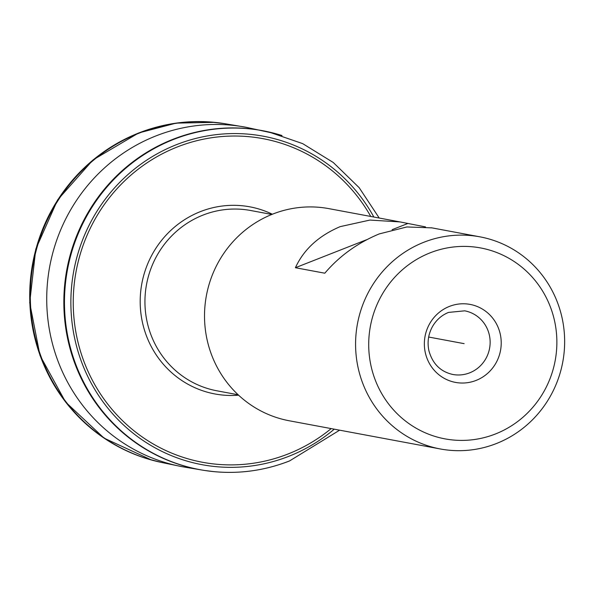 <?xml version="1.0" encoding="UTF-8"?>
<svg xmlns="http://www.w3.org/2000/svg" width="594" height="594" viewBox="0 0 594 594"><rect width="100%" height="100%" fill="white"/><g stroke="black" fill="none" stroke-linecap="round" stroke-linejoin="round"><path stroke-width="0.89" d="M399.346 221.792L328.853 208.635A107.9 104.418 -79.4 0 0 272.817 214.055A107.9 104.418 100.6 0 0 204.863 324.777A107.9 104.418 100.6 0 0 289.256 420.775L440.317 448.967A107.9 104.418 100.6 0 0 496.354 443.555A107.9 104.418 -79.4 0 0 564.3 332.833A107.9 104.418 -79.4 0 0 479.915 236.835A107.9 104.418 -79.4 0 0 423.878 242.248A107.9 104.418 100.6 0 0 355.925 352.97A107.9 104.418 100.6 0 0 440.317 448.967M366.498 239.761L295.404 267.716C303.779 249.465 318.703 235.773 340.191 226.633L369.943 220.07L400.096 221.933L425.512 226.908M431.897 227.873L406.868 226.96L379.224 233.917C357.454 243.005 339.323 256.103 324.814 273.203L295.404 267.716M407.647 223.574L392.114 229.685M430.175 252.814A97.112 93.978 100.6 0 0 374.539 378.103A97.112 93.978 100.6 0 0 495.403 433.991A97.112 93.978 -79.4 0 0 551.039 308.702A97.112 93.978 -79.4 0 0 430.175 252.814M449.465 306.393A39.679 38.395 -79.4 0 1 498.841 329.224A39.679 38.395 -79.4 0 1 476.113 380.412A39.679 38.395 -79.4 0 1 426.73 357.581A39.679 38.395 -79.4 0 1 449.465 306.393M223.686 123.507A172.357 166.788 -79.4 0 0 222.416 123.314A172.357 166.788 -79.4 0 0 209.675 121.941A172.357 166.788 -79.4 0 0 138.81 132.959A172.357 166.788 100.6 0 0 29.767 300.133A172.357 166.788 100.6 0 0 146.829 458.642A172.357 166.788 100.6 0 0 159.207 461.954A172.357 166.788 100.6 0 0 160.462 462.229M334.266 429.172A167.07 161.672 -79.4 0 1 288.833 456.303A167.07 161.672 100.6 0 1 80.903 360.157A167.07 161.672 100.6 0 1 176.618 144.609A167.07 161.672 -79.4 0 1 373.864 217.04M282.024 135.536A172.357 166.788 -79.4 0 0 268.785 131.965A172.357 166.788 -79.4 0 0 173.559 139.442A172.357 166.788 100.6 0 0 65.288 319.297A172.357 166.788 100.6 0 0 205.569 470.611A172.357 166.788 100.6 0 0 219.208 472.059A172.357 166.788 100.6 0 0 289.33 460.996M464.122 343.651L452.093 341.409M462.785 343.399L428.668 337.036M271.807 214.456L250.623 210.499A91.714 88.751 100.6 0 0 202.992 215.102A91.714 88.751 100.6 0 0 145.233 309.214A91.714 88.751 100.6 0 0 216.966 390.815L238.149 394.772M464.716 310.833A32.373 31.326 -79.4 0 1 490.035 339.634A32.373 31.326 -79.4 0 1 469.646 372.846A32.373 31.326 100.6 0 1 452.836 374.472C440.6 371.755 432.64 363.892 428.95 350.876C427.101 342.344 428.281 334.236 432.491 326.537C436.397 319.839 441.758 315.132 448.559 312.407L464.716 310.833M203.972 470.374L182.64 466.773A172.683 167.107 100.6 0 0 182.648 466.773A172.683 167.107 100.6 0 1 181.935 466.646A172.683 167.107 100.6 0 1 47.268 312.875A172.683 167.107 100.6 0 1 156.029 135.885A172.683 167.107 -79.4 0 1 245.307 127.138L224.109 123.574A172.371 166.81 -79.4 0 0 139.412 133.049A172.371 166.81 100.6 0 0 30.673 307.373A172.371 166.81 100.6 0 0 160.796 462.303M238.588 395.181A95.181 92.107 100.6 0 1 142.226 321.369A95.181 92.107 100.6 0 1 200.43 211.613A95.181 92.107 -79.4 0 1 272.364 214.234M370.767 216.461A164.605 159.289 -79.4 0 0 177.435 146.911A164.605 159.289 100.6 0 0 83.13 359.281A164.605 159.289 100.6 0 0 288.001 454.009A164.605 159.289 -79.4 0 0 331.17 428.601M203.259 470.255A172.371 166.81 100.6 0 1 64.575 318.302A172.371 166.81 100.6 0 1 172.951 139.308A172.371 166.81 -79.4 0 1 266.498 131.467M245.307 127.138A172.683 167.107 -79.4 0 1 246.013 127.272L276.834 133.992M431.393 227.777L479.915 236.835M160.996 462.347L181.935 466.646M161.123 462.377L146.829 458.642M209.675 121.941L224.354 123.611M151.633 460.053L104.061 438.127L65.592 402.064L39.969 355.39L29.7 302.695L35.774 249.131L57.603 199.926L93.05 159.897L138.662 132.967L176.136 123.121L214.716 122.357M339.62 430.175L289.478 460.981C262.229 471.562 234.259 474.777 205.569 470.611M268.785 131.965L302.665 143.629L333.264 162.489L359.177 187.682L379.217 218.035M213.758 471.621L204.804 470.493"/></g></svg>
